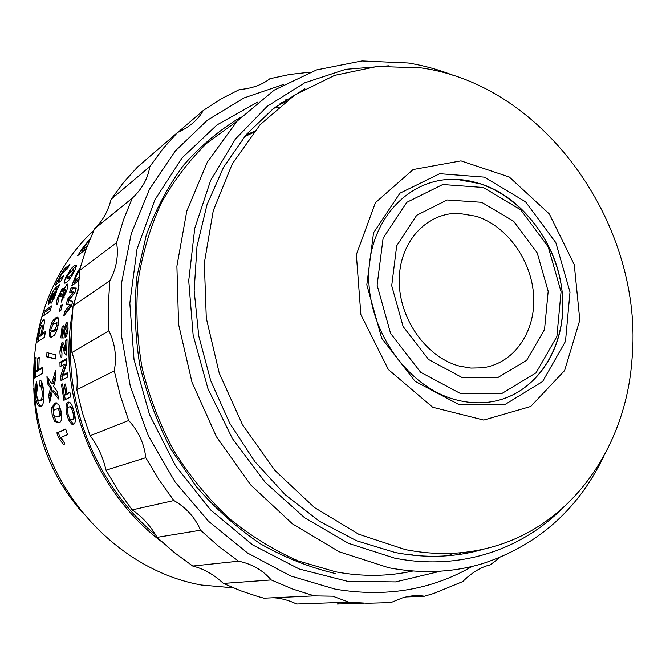 <?xml version="1.0" encoding="UTF-8"?>
<svg xmlns="http://www.w3.org/2000/svg" width="666" height="666" viewBox="0 0 666 666"><rect width="100%" height="100%" fill="white"/><g stroke="black" fill="none" stroke-linecap="round" stroke-linejoin="round"><path stroke-width="1" d="M456.943 400.041C468.414 402.922 479.653 403.538 490.659 401.881C535.414 395.038 565.684 349.284 562.678 298.601C559.94 247.894 525.133 198.443 480.81 183.858L456.926 179.404C410.256 176.765 369.372 218.548 368.781 274.875C367.69 331.102 408.508 388.245 456.943 400.041C468.414 402.922 479.653 403.538 490.659 401.881C539.685 394.455 570.412 340.434 561.23 285.073C552.597 229.662 506.277 181.602 456.926 179.404C410.256 176.765 369.372 218.548 368.781 274.875C367.69 331.102 408.508 388.245 456.943 400.041M405.444 549.633L358.758 534.257L314.435 507.525L274.941 470.471L242.574 424.875L219.247 373.151L206.294 318.173L204.329 263.012L213.262 210.681L232.301 163.861L260.081 124.742L294.863 94.922L334.682 75.358L377.505 66.409L421.353 67.932C546.078 85.415 644.438 227.655 631.959 359.748C625.815 446.345 572.877 524.234 493.123 546.678C465.268 554.628 436.047 555.611 405.444 549.633M253.355 132.534L244.339 136.838M579.803 320.113L564.61 370.571L530.71 406.476L483.757 420.055L432.709 407.259L388.395 369.58L360.864 314.643L356.352 254.603L375.416 202.697L413.128 169.547L460.964 160.872L509.299 177.023L549.342 213.977L574.267 264.652L579.803 320.113M484.432 177.148L525.574 201.84L555.827 242.632L570.004 292.049L565.492 341.342L542.623 381.51L505.003 404.495L459.423 404.82L415.101 381.327L381.71 338.261L366.808 284.815L373.551 232.759L399.925 193.198L439.693 173.709L484.432 177.148M459.698 366.158C426.556 357.634 398.951 318.914 399.242 280.528C399.2 242.083 426.398 212.521 458.666 213.345L476.273 216.275C507.425 226.132 532.151 261.164 533.699 296.886C535.464 332.617 513.386 364.086 482.042 367.832L470.954 368.073L459.698 366.158M481.668 202.306L513.636 221.237L537.196 252.864L548.185 291.267L544.53 329.487L526.623 360.389L497.444 377.797L462.404 377.697L428.546 359.474L403.121 326.507L391.708 285.697L396.686 245.846L416.675 215.301L447.119 199.975L481.668 202.306M460.656 393.623L501.889 393.498L536.047 372.827L556.893 336.48L561.063 291.733L548.193 246.82L520.679 209.798L483.3 187.479L442.748 184.515L406.834 202.314L383.116 238.17L377.114 285.181L390.576 333.391L420.662 372.286L460.656 393.623M93.656 230.652C42.008 277.705 19.739 361.097 42.674 437.279C65.559 513.461 131.077 572.693 201.54 585.048L233.3 587.845M79.62 277.938L78.63 280.752L71.786 285.739L76.265 274.242L79.529 268.781M66.6 322.644L67.874 323.276L68.032 328.846C67.591 333.05 66.742 335.955 65.484 337.579L65.718 333.291L66.991 329.47C67.108 327.256 66.783 326.457 66.026 327.081L64.394 331.268L64.103 337.953L60.806 337.92L62.088 326.515L63.278 325.732L62.304 333.866L63.378 333.824L63.47 331.002L66.167 323.018L67.674 322.868M66.833 363.186L62.962 375.091L67.433 372.627L67.832 376.989L61.047 380.661L60.639 376.148L64.577 364.119L60.065 366.7L59.932 362.404L66.683 358.475L66.833 363.186M86.189 248.984L77.581 255.727L83.217 247.319L90.143 238.694M74.758 270.471L69.197 279.845L66.292 282.517L64.411 283.183L64.119 282.376L65.842 277.231L71.453 268.365L74.309 265.684L76.657 265.376L74.758 270.471M59.316 311.28L60.681 305.836L62.354 304.662L60.989 310.123L59.316 311.28M58.292 324.3C57.201 330.161 55.786 333.891 54.021 335.481L51.024 337.354L49.45 336.089L49.575 330.111L51.632 323.027L53.879 319.455L57.592 317.149L58.591 318.306L58.292 324.3M55.919 378.171L53.613 386.488L57.376 391.641L58.508 398.984L52.456 390.9L49.725 402.372L48.676 395.371L50.499 388.103L47.419 383.549L46.961 376.531L51.682 383.708L55.461 370.762L55.919 378.171M60.997 410.797C62.229 418.506 61.522 422.427 58.874 422.544L57.859 422.86L54.604 421.245L52.139 415.001L51.632 407.858L55.053 403.013L58.675 404.42L60.997 410.797M58.383 280.028L60.381 275.025L64.635 268.689L69.88 264.41L67.266 268.989L62.754 272.635L60.723 275.707C59.366 278.629 59.441 279.345 60.947 277.855L63.711 275.741L61.389 280.536L55.37 285.098L57.501 280.694L58.383 280.028L59.649 280.736L60.223 278.679M53.288 293.04L50.974 297.144L48.626 304.678C47.852 304.195 48.285 301.865 49.917 297.669L54.129 289.327L59.707 284.224L56.702 290.243L55.228 295.513L51.207 303.205C50.216 303.421 50.416 301.548 51.798 297.577L53.288 293.04L53.963 293.348M39.211 357.367L38.819 369.538L42.274 367.482L42.333 373.426L34.274 378.097L34.757 358.316L36.097 357.476L35.564 371.462L37.454 370.346L37.854 358.216L39.211 357.367M161.963 541.941C94.439 491.558 56.926 395.587 72.378 312.77M74.226 303.305L79.029 285.181M36.555 394.447C37.354 399.45 38.52 401.415 40.043 400.341L40.135 400.291C41.783 399.966 42.449 397.061 42.141 391.575C41.675 387.953 40.909 386.097 39.843 386.005L40.01 379.978C41.75 380.744 42.932 384.332 43.556 390.751C44.331 399.7 43.531 404.878 41.167 406.302L40.951 406.402C38.328 407.301 36.397 403.463 35.156 394.905L35.331 385.78L36.638 381.984L37.371 387.587L36.555 394.447M43.049 329.845L42.366 333.558L45.446 331.493L44.522 337.254L36.463 342.557L39.519 326.79L43.198 319.63C44.406 318.806 44.722 320.288 44.147 324.092L43.049 329.845M41.933 316.899L43.457 311.755L51.59 305.919L50.05 311.147L41.933 316.899M63.387 444.538L58.317 437.296L56.876 432.817L65.676 429.021L67.499 434.665L61.114 437.329L64.91 443.931L63.387 444.538M46.737 356.851L46.953 352.605L55.436 354.678L55.378 358.966L46.737 356.851L48.202 356.984L48.402 352.963M63.037 290.776L66.991 284.215C68.456 283.5 68.282 285.847 66.483 291.25L61.18 302.123L62.529 297.128L65.068 292.307C65.817 289.86 65.776 288.944 64.943 289.543L61.663 296.445L60.506 296.836C61.405 294.239 61.522 293.073 60.872 293.323L58.916 296.969L58.933 299.583L57.201 304.637C56.002 304.72 56.144 302.439 57.626 297.794L62.121 288.786L62.662 288.253L63.037 290.776L63.72 291.067M66.975 415.01C65.434 407.767 65.767 403.513 67.982 402.247L68.265 402.131C70.38 401.731 72.319 404.92 74.084 411.68C75.849 418.956 75.691 423.176 73.61 424.342L71.528 424.075L68.531 419.755L66.975 415.01L68.215 414.718M65.534 384.007L66.95 393.698L69.872 392.224L70.704 396.911L63.869 400.299L61.472 384.532L62.604 383.932L64.186 395.096L65.792 394.28L64.386 384.615L65.534 384.007M62.121 342.565L63.72 343.798L65.459 349.034L65.817 340.268L67.041 339.51L66.633 355.053C65.41 354.853 64.452 353.263 63.745 350.291L62.746 347.319L61.871 346.994L61.006 350.399L61.98 352.88L61.838 357.351C60.514 357.542 59.882 355.403 59.948 350.94L61.921 342.724L63.062 342.674M74.892 292.649L68.631 300.524L72.652 301.282L71.562 306.127L63.736 315.967L64.652 311.43L69.997 304.953L66.3 304.22L67.649 299.076L73.443 291.958L69.689 292.108L71.071 287.854L76.249 288.045L74.892 292.649M73.968 284.149L75.108 281.044M65.759 327.306L67.666 323.326L66.167 323.018M63.378 333.824L64.469 333.999M62.304 333.866L64.494 334.082M62.088 326.515L63.145 326.731M62.321 337.928L62.704 333.932M65.718 333.291L67.224 333.641M62.962 375.091L64.469 375.033L67.491 373.376M59.932 362.404L61.438 362.446L66.708 359.399M61.538 365.85L61.438 362.446M64.577 364.119L66.092 364.127L62.138 376.09L60.639 376.148M62.479 379.878L62.138 376.09M82.834 250.449L81.169 252.922M71.453 268.373L72.727 269.139L75.599 266.442L74.309 265.684M60.681 305.836L61.938 306.252M51.632 323.027L53.064 323.393L55.311 319.855L57.093 318.273L55.653 317.882M49.45 336.089L50.907 336.363L50.716 332.775M51.682 383.708L53.155 383.624L55.686 374.883M47.419 383.549L48.884 383.491L48.576 379.046M50.499 388.103L51.973 388.003L48.884 383.491M48.676 395.371L50.141 395.221L51.973 388.003M50.608 398.501L50.141 395.221M52.456 390.9L53.929 390.767L58.067 396.312M58.908 422.535L56.036 420.912L53.58 414.71L53.08 407.617L56.036 403.005L54.579 403.221M64.635 268.689L65.859 269.48L68.049 267.582M57.501 280.694L58.766 281.402L59.649 280.736M57.892 283.192L58.766 281.402M60.947 277.855L62.379 278.455M51.965 302.389L52.797 299.217M57.234 286.821L58.35 287.371M55.42 288.137L56.727 288.786L58.2 287.72M54.129 289.327L55.428 289.976L56.727 288.786M38.819 369.538L40.268 369.605L42.274 368.415M37.854 358.216L39.152 358.358M37.454 370.346L38.903 370.413L37.005 371.536L35.564 371.462M38.903 369.538L38.903 370.413M34.757 358.316L36.022 358.466M35.664 371.47L35.698 377.281M155.644 534.915C98.077 487.737 64.336 406.576 71.428 332.018M40.043 400.341L41.575 400.141C43.215 399.825 43.889 396.936 43.598 391.483C43.132 387.878 42.358 386.039 41.292 385.955L41.409 381.318M41.159 406.302C38.969 405.502 37.438 401.665 36.588 394.805L36.98 384.748M39.843 386.005L41.292 385.955M42.366 333.558L43.781 333.882L45.196 332.942M39.519 326.79L40.743 327.131M38.994 336.064L38.079 341.5M43.457 311.755L44.813 312.254L51.016 307.825M43.814 315.567L44.813 312.254M58.317 437.296L59.707 436.846L63.378 441.483M56.876 432.817L58.283 432.392L59.707 436.846M58.283 432.392L65.734 429.187M55.378 358.691L48.202 356.984M60.539 291.167L61.896 291.766L62.97 290.051M62.529 297.128L63.886 297.81M67.574 410.015C67.258 406.077 67.666 403.554 68.806 402.455M68.531 419.755L69.988 419.38L69.397 417.873M71.528 424.075L72.977 423.668L69.988 419.38M66.95 393.698L69.955 392.74M64.386 384.615L65.601 384.515M65.792 394.28L67.291 394.081L65.684 394.896L64.186 395.096M67.224 393.664L67.291 394.081M61.472 384.532L62.662 384.44M65.268 399.6L64.469 395.055M66.667 349.126L65.459 349.034M61.846 347.011L63.112 343.273M63.745 350.291L65.268 350.408L64.261 347.461L63.503 347.044M65.817 340.268L66.983 340.401M68.631 300.524L72.611 301.457M71.071 287.854L76.099 288.536M71.304 292.041L72.477 288.428M73.443 291.958L74.883 292.482L69.089 299.567L67.649 299.076M67.79 304.512L68.814 300.582M68.931 300.15L69.089 299.567M69.997 304.953L71.47 305.386L66.109 311.83L64.652 311.43M65.792 313.361L66.109 311.83M79.312 278.804L75.824 281.36L74.434 280.744L78.963 277.406L79.629 277.705M86.422 248.343L83.3 250.791L82.101 249.916L87.379 245.754M68.806 277.081L70.138 277.755L68.19 278.879L66.866 278.205L67.208 276.19L69.372 272.852L73.718 269.547L73.343 271.537L71.154 275L66.866 278.205M55.095 329.412L51.29 331.668L50.916 329.22L52.681 325.15L54.52 323.634L56.552 322.769L56.91 325.216L55.095 329.412L56.56 329.712L52.747 331.976L51.399 331.693M57.517 408.674L59.482 408.491L61.047 411.172C61.155 414.818 60.415 416.525 58.833 416.292L55.087 417.024L53.505 414.352C53.422 410.722 54.171 409.007 55.728 409.215L58.025 408.757L59.59 411.463C59.707 415.126 58.966 416.841 57.384 416.608L56.152 417.049M42.624 333.616L42.416 334.798L40.135 336.322L38.72 335.997L41.001 334.474L42.416 334.798M69.272 406.926C70.546 406.51 71.753 408.283 72.885 412.237C73.826 416.691 73.593 419.164 72.186 419.655L71.737 419.788C70.438 419.988 69.231 418.198 68.132 414.418C67.249 409.998 67.524 407.534 68.973 407.034L70.763 406.626L73.21 408.599M74.958 415.775L73.643 419.272L72.111 419.688M33.783 388.586C35.281 435.581 51.415 476.848 82.184 512.395M78.963 277.406L79.679 275.508M74.434 280.744L76.523 275.458L78.888 271.528M82.101 249.916L88.345 241.492M52.614 297.652L54.321 292.274L55.328 291.658L54.67 294.813L53.03 298.01L52.614 297.652M56.327 292.124L55.37 291.675M41.001 334.474L41.567 331.368L42.707 331.651M38.72 335.997L40.077 329.212L41.841 325.324C42.574 325.516 42.482 327.53 41.567 331.368M484.74 548.851L482.817 549.408C454.936 557.392 425.691 558.416 395.088 552.489L356.693 540.8L319.605 521.386L285.206 494.721L254.828 461.596L229.67 423.143L210.739 380.761L198.759 336.039L194.156 290.659L196.994 246.328L207.018 204.645L223.693 167.008L246.22 134.607L273.643 108.325L304.886 88.786M409.94 554.886L412.354 554.112M254.337 131.344L245.821 135.073M388.569 65.817L345.696 69.322L304.637 82.842L267.216 106.31L235.306 139.194L210.656 180.394L194.755 228.288L188.728 280.694L193.132 335.081L207.934 388.636L232.409 438.586L265.243 482.342L304.637 517.773L348.46 543.314L394.422 558.066C458.091 570.854 519.855 550.69 561.813 508.966M454.795 75.957C439.585 69.88 424.034 65.559 408.15 62.987L361.904 60.947L316.591 69.913L274.292 90.068L237.188 121.087L207.384 161.988L186.788 211.122L176.898 266.184L178.58 324.317L191.999 382.301L216.5 436.846L250.657 484.89L292.424 523.842L339.335 551.823L388.719 567.74C421.578 573.917 452.88 572.544 482.634 563.602C537.687 545.396 578.005 509.731 603.596 456.601M237.079 121.195L207.551 142.582C189.577 159.89 174.167 180.028 161.314 203.005C150.191 227.364 142.432 253.488 138.029 281.385C135.697 309.915 137.054 338.753 142.099 367.89C149.242 396.753 159.782 424.325 173.734 450.599C189.444 475.707 207.709 498.135 228.521 517.898C250.458 535.805 273.726 550.158 298.326 560.963L335.789 571.844C362.354 576.781 388.07 576.506 412.92 571.012M457.892 554.645L461.605 552.647M285.306 101.682L281.227 102.731M280.07 103.546L283.716 102.897M288.653 99.209L285.256 100M241.167 116.941C220.03 129.595 200.932 145.563 183.866 164.843C168.273 185.847 155.719 209.365 146.212 235.381L136.888 276.723C134.041 305.669 134.982 334.998 139.727 364.727C146.637 394.197 157.076 422.394 171.054 449.317L196.179 486.438C215.601 508.866 237.063 528.021 260.581 543.914C284.882 557.675 309.881 567.565 335.564 573.576M340.201 602.48L337.312 604.045L363.544 603.171M223.393 583.433C213.994 574.591 203.779 568.797 192.724 566.042L238.578 561.18C252.006 563.985 262.887 570.246 271.22 579.944L223.393 583.433L240.609 590.759L258.092 596.594L263.961 598.193L314.285 595.879L332.767 596.195L348.842 602.172L296.603 604.029C288.911 600.291 281.177 598.201 273.401 597.76M192.724 566.042L174.392 552.597L157.076 537.362C150.558 525.915 142.258 516.766 132.176 509.898L118.29 490.675L105.994 470.204C103.18 457.5 97.885 446.012 90.11 435.747L82.476 413.003L76.806 389.76C78.014 377.364 76.39 364.951 71.936 352.522L71.487 329.071L73.052 305.927L78.405 289.136L79.562 270.479L80.386 267.374L86.13 249.142L94.497 228.846C102.414 221.32 107.967 211.447 111.147 199.242L123.643 182.359L137.487 167.024L177.589 132.451C189.444 127.198 198.01 119.872 203.28 110.464L220.871 99.034L239.327 89.585C251.981 88.478 262.171 84.848 269.888 78.713L289.802 74.442L309.99 72.169M177.964 132.284L203.28 110.464M111.147 199.242L149.808 166.617L162.979 148.684L177.589 132.451M149.808 166.617C147.919 178.471 142.066 188.994 132.268 198.168L94.497 228.846M79.562 270.479L116.6 242.69L123.476 219.855L132.268 198.168M116.6 242.69C118.681 255.727 116.433 268.398 109.84 280.711L73.052 305.927M71.936 352.522L108.891 330.802L108.283 305.569L109.84 280.711M108.891 330.802C115.068 343.415 116.858 356.785 114.269 370.904L76.806 389.76M90.11 435.747L128.68 420.496L120.429 395.962L114.269 370.904M128.68 420.496C138.445 431.035 144.156 443.439 145.787 457.692L105.994 470.204M132.176 509.898L173.884 500.549L158.991 479.786L145.787 457.692M173.884 500.549C186.189 507.642 195.071 517.524 200.524 530.211L157.076 537.362M238.578 561.18L219.022 546.661L200.524 530.211M314.285 595.879L292.59 589.019L271.22 579.944M402.189 597.993L391.799 602.222L385.756 602.747L367.416 603.263L348.842 602.172M402.206 597.993C410.065 595.62 417.465 595.038 424.392 596.237L406.052 596.952M499.9 557.475L490.293 564.843L486.58 565.892C478.371 568.672 470.437 573.901 462.77 581.568L433.832 593.439L424.392 596.237M472.236 566.4C431.293 590.018 385.597 597.593 335.148 589.135L290.501 575.907L247.669 553.08L208.55 521.312L174.933 481.734L148.418 435.98L130.253 386.03L121.22 334.124L121.637 282.567L131.294 233.583L149.517 189.177L175.266 151.007L207.234 120.321L243.923 97.969L283.799 84.366M440.767 571.145L395.637 581.901L347.71 581.36L299.225 568.997L252.689 544.921L210.656 509.99L175.574 465.817L149.525 414.702L134.008 359.474L129.828 303.221L137.021 249.051L154.895 199.792L182.143 157.825L216.999 124.925L257.451 102.214M302.247 90.101L302.722 90.035M284.274 102.464L280.819 103.022M448.676 555.66L452.788 553.296M278.388 107.184L273.759 108.233M76.265 274.242L76.948 274.575M74.592 278.18L75.283 278.496M63.47 331.002L64.411 331.16M66.991 329.47L67.94 329.628M83.217 247.319L83.65 247.652M65.451 283.033L64.119 282.376M69.505 270.837L70.738 271.537M65.842 277.231L66.667 277.664M49.575 330.111L50.791 330.386M56.036 420.912L54.604 421.245M51.632 407.858L53.08 407.617M52.139 415.001L53.58 414.71M60.381 275.025L60.914 275.349M67.291 268.173L66.067 267.382M51.798 297.577L52.581 297.918M49.917 297.669L50.658 298.002M40.135 400.291L41.575 400.141M43.598 391.483L42.141 391.575M35.331 385.78L36.763 385.747M35.156 394.905L36.588 394.805M43.198 319.63L44.322 319.98M38.004 333.5L39.127 333.783M66.991 284.215L67.99 284.665M62.662 288.253L63.32 288.553M57.626 297.794L58.575 298.177M65.068 292.307L65.984 292.674M67.982 402.247L68.981 402.064M59.948 350.94L60.997 351.024M62.746 347.319L64.261 347.461M74.068 271.919L73.343 271.537M54.787 331.144L53.33 330.844M58.075 325.483L56.91 325.216M58.009 323.118L56.552 322.769M58.833 416.292L57.384 416.608M61.047 411.172L59.59 411.463M59.482 408.491L58.025 408.757M53.946 298.701L52.814 298.218M55.37 295.121L54.67 294.813M56.135 292.799L55.386 292.457M72.186 419.655L73.643 419.272M74.151 411.946L72.885 412.237M53.879 319.455L55.311 319.855M57.859 422.852L58.5 422.694M55.053 403.013L56.352 402.822M42.532 320.246L43.906 320.687M66.317 284.865L67.674 285.498M62.121 288.786L63.295 289.319M62.771 296.853L64.103 297.361M72.952 424.508L73.718 424.292M61.921 342.724L63.228 342.882M71.154 274.991L72.169 275.508M53.03 298.01L54.054 298.451"/></g></svg>
